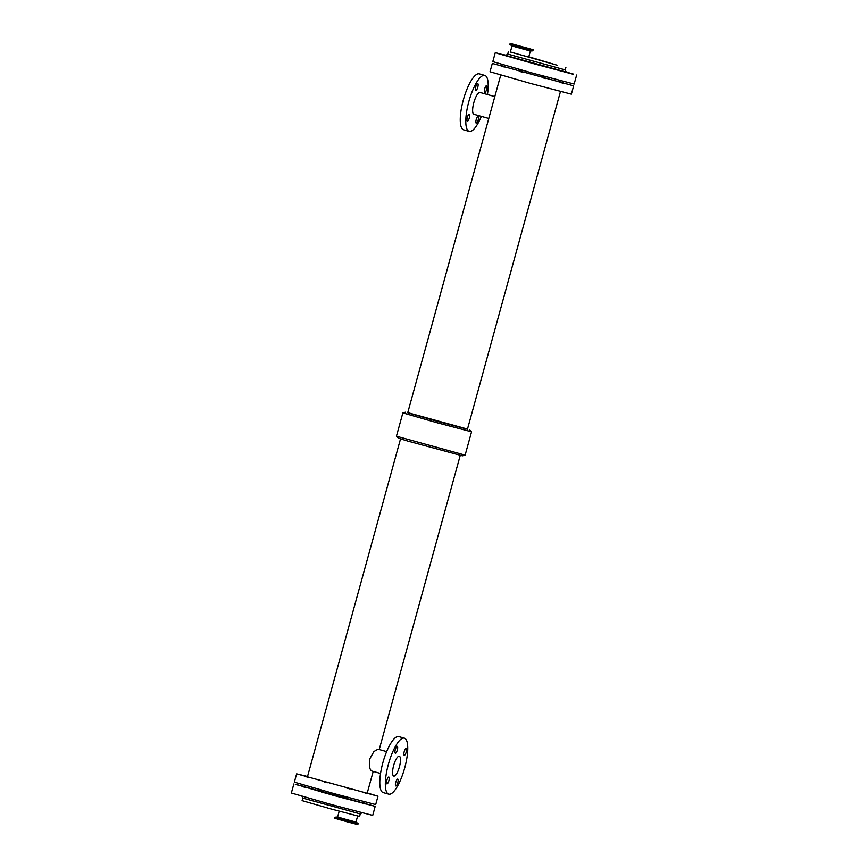 <?xml version="1.0" encoding="UTF-8"?>
<svg xmlns="http://www.w3.org/2000/svg" width="868" height="868" viewBox="0 0 868 868"><rect width="100%" height="100%" fill="white"/><g stroke="black" fill="none" stroke-linecap="round" stroke-linejoin="round"><path stroke-width="1.3" d="M367.251 792.961L369.095 793.504L367.24 793.026M350.064 788.969L346.799 788.101L350.064 788.969M301.348 775.113L298.082 774.245L301.348 775.113M368.151 793.775L364.885 792.907L368.151 793.775M374.737 795.305L371.471 794.437L374.737 795.305M327.388 782.73L324.122 781.862L327.388 782.73M307.511 776.589L304.668 775.775L307.522 776.534M308.78 777.435L305.514 776.567L308.78 777.435M497.028 64.72L493.762 63.852L497.028 64.72M523.068 72.337L519.802 71.469L523.068 72.337M521.69 71.057L518.424 70.189L521.69 71.057M563.82 83.382L560.554 82.514L563.82 83.382M570.406 84.912L567.14 84.044L570.406 84.912M503.614 66.261L500.348 65.393L503.614 66.261M504.46 67.042L501.194 66.174L504.46 67.042M544.366 77.295L541.1 76.427L544.366 77.295M545.744 78.576L542.478 77.708L545.744 78.576M562.974 82.59L559.708 81.722L562.974 82.59M406.159 748.411A3.559 1.02 -74.4 0 1 406.17 748.422A3.559 1.02 -74.4 0 1 406.202 752.122A3.559 1.02 -74.4 0 1 404.26 755.279A3.559 1.02 -74.4 0 1 404.228 751.601A3.559 1.02 -74.4 0 1 406.159 748.411M397.251 746.339A3.559 1.02 -74.4 0 1 397.262 746.35A3.559 1.02 -74.4 0 1 397.294 750.05A3.559 1.02 -74.4 0 1 395.352 753.207A3.559 1.02 -74.4 0 1 395.32 749.529A3.559 1.02 -74.4 0 1 397.251 746.339M397.707 779.095A3.559 1.02 -74.4 0 1 397.728 779.095A3.559 1.02 -74.4 0 1 397.75 782.806A3.559 1.02 -74.4 0 1 395.808 785.952A3.559 1.02 -74.4 0 1 395.775 782.274A3.559 1.02 -74.4 0 1 397.707 779.095M388.81 777.023A3.559 1.02 -74.4 0 1 388.821 777.023A3.559 1.02 -74.4 0 1 388.842 780.733A3.559 1.02 -74.4 0 1 386.9 783.88A3.559 1.02 -74.4 0 1 386.868 780.202A3.559 1.02 -74.4 0 1 388.81 777.023M486.623 85.661A3.559 1.02 -74.4 0 1 486.633 85.661A3.559 1.02 -74.4 0 1 486.666 89.371A3.559 1.02 -74.4 0 1 484.713 92.529A3.559 1.02 -74.4 0 1 484.68 88.84A3.559 1.02 -74.4 0 1 486.623 85.661M477.715 83.588A3.559 1.02 -74.4 0 1 477.726 83.588A3.559 1.02 -74.4 0 1 477.758 87.299A3.559 1.02 -74.4 0 1 475.816 90.456A3.559 1.02 -74.4 0 1 475.783 86.767A3.559 1.02 -74.4 0 1 477.715 83.588M478.17 116.334A3.559 1.02 -74.4 0 1 478.181 116.334A3.559 1.02 -74.4 0 1 478.214 120.044A3.559 1.02 -74.4 0 1 476.272 123.202A3.559 1.02 -74.4 0 1 476.239 119.513A3.559 1.02 -74.4 0 1 478.17 116.334M469.262 114.261A3.559 1.02 -74.4 0 1 469.284 114.261A3.559 1.02 -74.4 0 1 469.306 117.972A3.559 1.02 -74.4 0 1 467.364 121.129A3.559 1.02 -74.4 0 1 467.331 117.44A3.559 1.02 -74.4 0 1 469.262 114.261M380.553 773.464L371.938 771.055C369.54 769.786 368.824 765.706 369.79 758.827L373.891 751.558L378.003 749.192L386.651 751.612M393.801 776.079A10.297 2.951 -74.4 0 1 393.768 776.068A10.297 2.951 -74.4 0 1 393.692 765.359A10.297 2.951 -74.4 0 1 399.302 756.234A10.297 2.951 -74.4 0 1 399.399 766.889A10.297 2.951 -74.4 0 1 393.801 776.079M383.287 792.625A29.067 8.344 -74.4 0 1 383.179 792.592A29.067 8.344 -74.4 0 1 382.962 762.364A29.067 8.344 -74.4 0 1 398.824 736.617L404.358 738.158A29.067 8.344 -74.4 0 1 404.618 768.223A29.067 8.344 -74.4 0 1 388.821 794.166A29.067 8.344 -74.4 0 1 388.723 794.144A29.067 8.344 -74.4 0 1 388.495 763.905A29.067 8.344 -74.4 0 1 404.358 738.158M500.738 75.071L407.721 412.756L437.483 421.349L467.451 429.215L560.468 91.52M494.803 96.587L480.047 92.464A11.349 3.255 105.6 0 0 480.015 92.464A11.349 3.255 105.6 0 0 473.841 102.587A11.349 3.255 105.6 0 0 473.95 114.316L488.782 118.46M487.447 94.536A29.067 8.344 105.6 0 0 484.821 75.407A29.067 8.344 105.6 0 0 484.713 75.375A29.067 8.344 105.6 0 0 468.915 101.328A29.067 8.344 105.6 0 0 469.176 131.383A29.067 8.344 105.6 0 0 481.349 116.388M484.821 75.407L479.277 73.856A29.067 8.344 105.6 0 0 479.179 73.834A29.067 8.344 105.6 0 0 463.382 99.777A29.067 8.344 105.6 0 0 463.642 129.842L469.176 131.383M407.754 412.625L467.483 429.074M405.584 412.159L402.871 412.875L437.103 422.749L471.563 431.797L469.588 429.79M465.129 455.136L396.448 436.213L398.412 438.21L407.938 441.118L462.416 455.841L465.129 455.136L471.563 431.797M307.532 776.48L296.639 773.833L294.339 782.144L334.885 793.84L375.692 804.56L377.981 796.238L367.262 792.929M296.639 773.833L377.981 796.238M400.517 438.926L307.446 776.806L367.175 793.265L373.197 771.413M492.308 63.44L490.019 71.762L530.554 83.447L571.361 94.167L573.661 85.856L492.308 63.44L573.661 85.856M295.597 784.292L334.386 795.652L375.193 806.361L295.597 784.292M293.851 783.956L291.355 792.994L331.891 804.69L372.708 815.399L375.193 806.361M302.791 798.093L302.097 800.621L330.741 808.878L359.58 816.452L360.274 813.924L302.791 798.093L301.825 795.934M345.909 797.811L342.643 796.943L345.909 797.811M364.517 803.106L361.251 802.238L364.517 803.106M347.276 799.092L344.01 798.224L347.276 799.092M323.232 791.573L319.966 790.705L323.232 791.573M298.559 785.236L295.304 784.368L298.559 785.236M365.363 803.898L362.097 803.03L365.363 803.898M371.949 805.428L368.683 804.56L371.949 805.428M324.599 792.853L321.334 791.985L324.599 792.853M305.145 786.766L301.88 785.898L305.145 786.766M305.992 787.558L302.726 786.69L305.992 787.558M339.204 811.2L337.609 816.983L346.766 819.62L355.978 822.039L357.627 816.05M337.609 816.983L334.983 817.2L346.516 820.52L358.126 823.569L355.978 822.039M334.983 817.2L334.701 818.231L346.234 821.551L357.844 824.6L358.126 823.569M506.554 55.335L498.341 53.642L535.838 64.297L573.498 74.344L565.567 71.588M500.011 53.881L496.746 53.013L500.011 53.881M526.051 61.498L522.786 60.63L526.051 61.498M566.815 72.532L563.549 71.664L566.815 72.532M573.39 74.073L570.124 73.205L573.39 74.073M506.337 55.4L503.331 54.543L506.456 55.368M507.444 56.203L504.178 55.335L507.444 56.203M548.728 67.737L545.462 66.869L548.728 67.737M565.61 71.643L567.759 72.272L565.697 71.729M495.292 52.601L492.807 61.639L533.343 73.335L574.149 84.044L576.645 75.006M510.373 51.95L557.419 65.306L528.796 56.8M512.022 45.961L530.381 51.017L528.721 57.071L510.351 52.015L512.022 45.961L509.874 44.431L532.518 50.713L533.299 49.769L510.156 43.4L533.299 49.769M530.001 48.901L513.086 44.203L530.001 48.901M505.87 55.444L566.11 72.033M505.794 55.444L507.726 54.076L565.209 69.907L565.903 67.379M388.723 794.144L383.179 792.592M396.437 436.203L402.871 412.875M379.218 749.54L460.246 455.374M362.206 812.556L360.274 813.924M507.726 54.076L508.42 51.548M565.209 69.907L566.164 72.066M530.381 51.017L533.006 50.811M510.156 43.4L509.874 44.431"/></g></svg>
